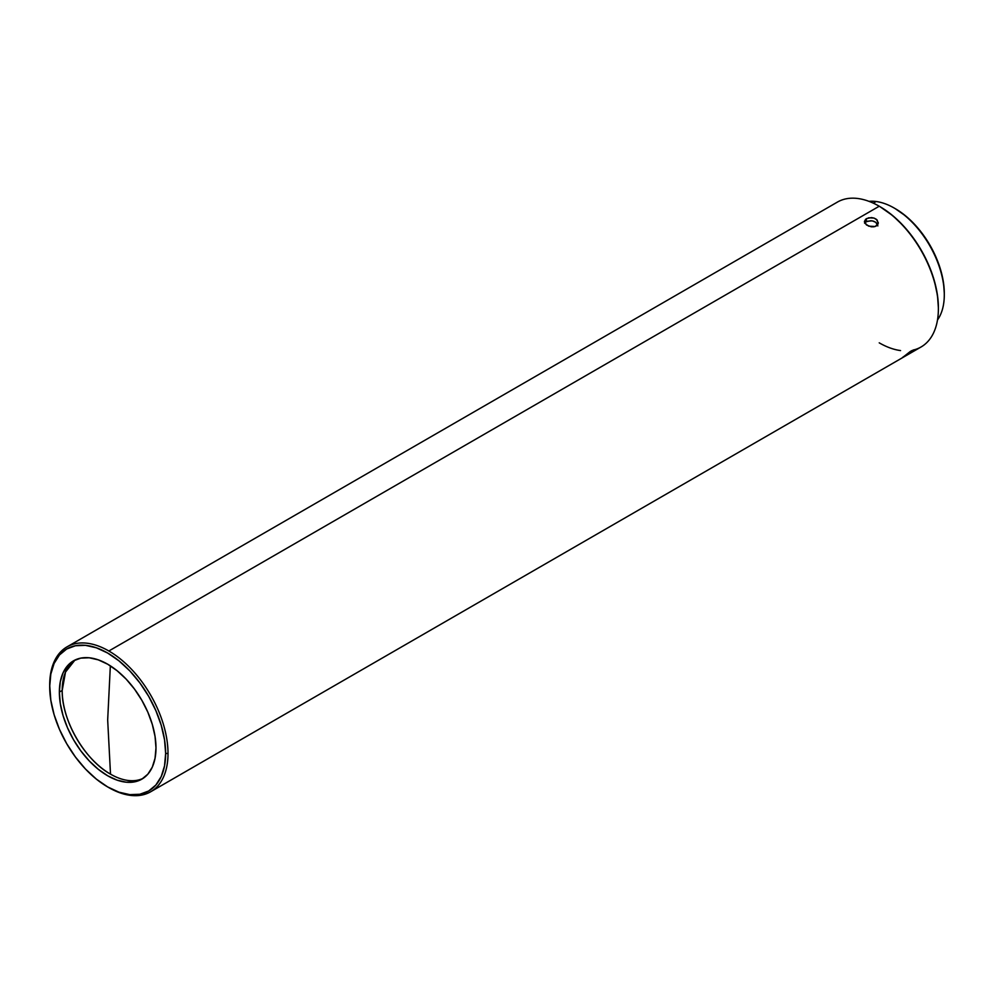 <?xml version="1.0" encoding="UTF-8"?>
<svg xmlns="http://www.w3.org/2000/svg" width="994" height="994" viewBox="0 0 994 994"><rect width="100%" height="100%" fill="white"/><g stroke="black" fill="none" stroke-linecap="round" stroke-linejoin="round"><path stroke-width="1.49" d="M110.508 774.14A68.325 39.449 -120 0 0 143.223 778.29A68.325 39.449 -120 0 1 110.508 774.14L107.675 719.991L110.508 774.14A68.325 39.449 -120 0 1 62.2 690.457L59.367 692.097L62.2 690.457C61.541 719.88 84.701 760 110.508 774.14M110.346 665.843L107.675 719.991L110.346 665.843M876.161 201.521A70.835 40.891 60 0 1 894.215 208.057A70.835 40.891 60 0 1 944.3 294.808A70.835 40.891 60 0 1 937.491 319.981A70.835 40.891 -120 0 0 932.322 250.364A70.835 40.891 -120 0 0 876.161 201.521L873.316 203.161L876.161 201.521A70.835 40.891 -120 0 0 869.004 201.36A70.835 40.891 60 0 1 876.161 201.521M895.283 208.678L906.081 216.27L915.188 224.992L923.525 235.255L930.794 246.674L936.696 258.813L941.007 271.188L943.579 283.327L944.3 293.441A69.158 39.934 -120 0 0 895.395 208.74L894.215 208.057M150.69 791.758A83.658 48.296 60 0 1 108.855 787.621A83.658 48.296 -120 0 0 168.011 753.464L165.65 753.464A81.98 47.339 60 0 1 107.675 786.937A81.98 47.339 60 0 1 49.7 686.519L50.818 674.106L54.111 663.458L59.466 654.971L66.685 648.995L75.469 645.74L85.484 645.342L96.368 647.802L107.675 653.046L118.982 660.861L129.854 670.95L139.881 682.928L148.665 696.322L155.872 710.635L161.239 725.297L164.532 739.76L165.65 753.464L164.532 765.877L161.239 776.538L155.872 785.011L148.665 791L139.881 794.243L129.854 794.653L118.982 792.181L107.675 786.937L96.368 779.122L85.484 769.033L75.469 757.055L66.685 743.661L59.466 729.36L54.111 714.686L50.818 700.223L49.7 685.152A83.658 48.296 60 0 1 67.033 646.858A83.658 48.296 60 0 1 108.855 650.995A83.658 48.296 -120 0 0 49.7 685.152L49.7 686.519A81.98 47.339 60 0 1 107.675 653.046A81.98 47.339 60 0 1 165.65 753.464L168.011 753.464A83.658 48.296 -120 0 0 108.855 650.995L879.23 206.23L108.855 650.995A83.658 48.296 60 0 1 168.011 753.464A83.658 48.296 60 0 1 150.69 791.758L921.053 346.993A83.658 48.296 -120 0 0 933.875 279.948A83.658 48.296 -120 0 0 879.23 206.23A83.658 48.296 -120 0 0 857.909 198.514A83.658 48.296 60 0 1 879.23 206.23L879.23 206.23A83.658 48.296 60 0 1 938.386 308.687A83.658 48.296 60 0 1 914.082 349.851L914.082 349.851M938.386 308.239A82.539 47.662 -120 0 0 938.386 307.78A82.539 47.662 -120 0 0 880.013 206.69A82.539 47.662 -120 0 0 879.628 206.466M865.625 219.252L868.756 217.785L874.086 218.096L877.18 220.047L878.162 223.749L875.167 226.495L868.694 226.172L864.966 223.352L864.445 221.612L865.625 219.252M910.243 351.516L913.921 349.789L912.554 351.503L902.577 357.554L910.243 351.516M902.465 357.554L911.262 350.907L913.921 349.789L913.25 350.944M877.851 225.924L875.863 222.37L873.627 221.215L870.968 220.705L866.035 221.737L866.495 218.63L871.427 217.587L874.086 218.096L876.323 219.264L878.311 222.805L876.236 226.011L873.974 226.794L871.328 226.831L866.457 224.955L864.482 221.227M911.672 352.137L902.564 357.393M155.983 747.886A68.325 39.449 60 0 1 141.831 779.159A68.325 39.449 60 0 1 89.187 760.857A68.325 39.449 60 0 1 59.367 692.097A68.325 39.449 60 0 1 73.506 660.824A68.325 39.449 60 0 1 126.163 679.126A68.325 39.449 60 0 1 155.983 747.886L155.052 736.467L152.306 724.415L147.845 712.189L141.831 700.273L134.513 689.103L126.163 679.126L117.093 670.726L107.675 664.203L98.244 659.842L89.187 657.779L80.837 658.115L73.506 660.824L67.505 665.806L63.044 672.876L60.286 681.747L59.367 692.097L60.286 703.516L63.044 715.568L67.505 727.794L73.506 739.71L80.837 750.88L89.187 760.857L98.244 769.269L107.675 775.78L117.093 780.141L126.163 782.203L134.513 781.868L141.831 779.159L147.845 774.177L152.306 767.107L155.052 758.236L155.983 747.886M74.96 660.053A68.325 39.449 -120 0 0 62.2 690.457L65.505 672.093L74.96 660.053M864.445 221.612L866.495 218.63L866.035 221.737L864.531 223.066L867.091 221.24L872.322 220.867L875.863 222.37L877.727 224.967M108.855 787.621L107.675 786.937M857.909 198.514A83.658 48.296 -120 0 0 837.395 202.093L67.033 646.858M938.386 307.842L937.516 295.715L934.459 281.227L929.315 266.454L922.27 251.967L913.598 238.349L903.633 226.085L892.774 215.673L879.963 206.653M900.552 350.571A83.658 48.296 60 0 1 879.23 342.843M879.23 206.23L880.013 206.69M938.386 308.687L938.386 307.78"/></g></svg>
